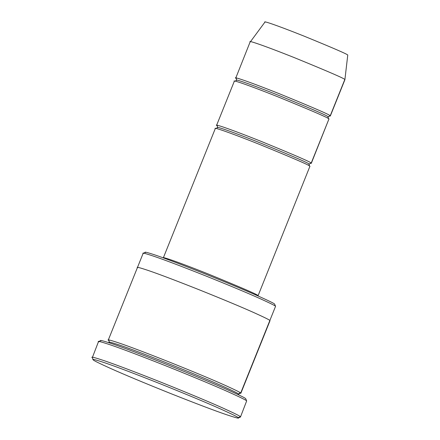 <?xml version="1.0" encoding="UTF-8"?>
<svg xmlns="http://www.w3.org/2000/svg" width="440" height="440" viewBox="0 0 440 440"><rect width="100%" height="100%" fill="white"/><g stroke="black" fill="none" stroke-linecap="round" stroke-linejoin="round"><path stroke-width="0.66" d="M258.033 295.818L309.914 166.32C311.097 165.93 294.3 158.62 259.507 144.392C224.593 130.488 212.619 126.973 215.446 128.634C212.619 126.973 224.593 130.488 259.507 144.392C294.3 158.62 311.097 165.93 309.914 166.32L258.033 295.818L309.914 166.32M93.258 359.865C93.137 360.305 98.939 363.176 110.66 368.484C124.421 374.649 144.381 382.987 170.549 393.492C196.482 403.772 215.144 410.845 226.54 414.711C236.066 417.879 239.921 418.858 238.112 417.648C239.921 418.858 236.066 417.879 226.54 414.711C215.144 410.845 196.482 403.772 170.549 393.492C144.381 382.987 124.421 374.649 110.66 368.484C98.939 363.176 93.137 360.305 93.258 359.865C91.449 358.661 95.304 359.639 104.825 362.808C116.221 366.674 134.888 373.747 160.82 384.027C186.989 394.532 206.948 402.864 220.704 409.035C232.43 414.343 238.233 417.214 238.112 417.648C238.233 417.214 232.43 414.343 220.704 409.035C206.948 402.864 186.989 394.532 160.82 384.027C134.888 373.747 116.221 366.674 104.825 362.808C95.304 359.639 91.449 358.661 93.258 359.865L92.163 357.467M92.318 357.66L92.477 357.269L92.318 357.66C90.464 356.428 94.408 357.429 104.137 360.663C115.781 364.617 134.855 371.844 161.348 382.349C188.084 393.08 208.478 401.599 222.536 407.897C234.514 413.32 240.444 416.257 240.317 416.702L238.112 417.648L240.317 416.702C240.444 416.257 234.514 413.32 222.536 407.897C208.478 401.599 188.084 393.08 161.348 382.349C134.855 371.844 115.781 364.617 104.137 360.663C94.408 357.429 90.464 356.428 92.318 357.66L98.5 341.6M245.718 398.728C245.839 398.288 240.037 395.417 228.316 390.11C214.555 383.944 194.596 375.606 168.427 365.101C142.494 354.822 123.833 347.749 112.431 343.882C102.911 340.714 99.055 339.735 100.865 340.945C99.055 339.735 102.911 340.714 112.431 343.882C123.833 347.749 142.494 354.822 168.427 365.101C194.596 375.606 214.555 383.944 228.316 390.11C240.037 395.417 245.839 398.288 245.718 398.728L246.659 400.934C246.78 400.483 240.856 397.551 228.877 392.128C214.819 385.825 194.425 377.311 167.69 366.575C141.191 356.076 122.122 348.849 110.479 344.894C100.743 341.66 96.806 340.659 98.659 341.891L98.571 341.534L100.782 340.593M98.659 341.891L99.429 341.561L98.659 341.891C96.806 340.659 100.743 341.66 110.479 344.894C122.122 348.849 141.191 356.076 167.69 366.575C194.425 377.311 214.819 385.825 228.877 392.128C240.856 397.551 246.78 400.483 246.659 400.934L240.477 416.993L240.317 416.702L240.405 417.06L238.194 418L238.112 417.648M274.615 304.117C274.72 303.727 269.55 301.169 259.1 296.439C246.84 290.945 229.048 283.514 205.728 274.148C182.611 264.99 165.979 258.687 155.821 255.239C147.329 252.412 143.897 251.543 145.508 252.615C143.897 251.543 147.329 252.412 155.821 255.239C165.979 258.687 182.611 264.99 205.728 274.148C229.048 283.514 246.84 290.945 259.1 296.439C269.55 301.169 274.72 303.727 274.615 304.117L275.555 306.323C275.666 305.927 270.369 303.303 259.666 298.458C247.104 292.826 228.877 285.214 204.985 275.622C181.308 266.239 164.269 259.781 153.863 256.251C145.167 253.358 141.647 252.461 143.303 253.567L143.226 253.248L145.431 252.307M143.303 253.567C141.647 252.461 145.167 253.358 153.863 256.251C164.269 259.781 181.308 266.239 204.985 275.622C228.877 285.214 247.104 292.826 259.666 298.458C270.369 303.303 275.666 305.927 275.555 306.323L269.846 320.518C269.962 320.117 264.666 317.493 253.957 312.648C241.401 307.021 223.174 299.409 199.281 289.817C175.604 280.434 158.56 273.977 148.154 270.44C139.458 267.548 135.938 266.656 137.594 267.757C135.938 266.656 139.458 267.548 148.154 270.44C158.56 273.977 175.604 280.434 199.281 289.817C223.174 299.409 241.401 307.021 253.957 312.648C264.666 317.493 269.962 320.117 269.846 320.518L240.686 393.058L238.48 394.009C238.585 393.618 233.415 391.061 222.965 386.326C210.705 380.831 192.913 373.401 169.593 364.04C146.476 354.877 129.839 348.574 119.68 345.125C111.194 342.304 107.756 341.429 109.373 342.507L109.472 342.166M250.311 41.899C247.489 40.238 259.457 43.747 294.377 57.651C329.164 71.885 345.966 79.195 344.779 79.58L330.198 115.852L327.993 116.804L328.279 118.542L327.993 116.804L330.198 115.852C331.386 115.467 314.584 108.158 279.796 93.924C244.877 80.02 232.903 76.511 235.73 78.166L236.286 78.529L235.73 78.166C232.903 76.511 244.877 80.02 279.796 93.924C314.584 108.158 331.386 115.467 330.198 115.852L344.779 79.58C345.966 79.195 329.164 71.885 294.377 57.651C259.457 43.747 247.489 40.238 250.311 41.899L265.012 22M235.73 78.166L250.212 41.712M347.749 55.149C348.788 54.808 334.087 48.411 303.65 35.959C273.097 23.793 262.62 20.724 265.095 22.176C262.62 20.724 273.097 23.793 303.65 35.959C334.087 48.411 348.788 54.808 347.749 55.149L344.889 79.755L330.303 116.039M236.671 80.371C233.943 78.771 245.514 82.165 279.268 95.607C312.895 109.362 329.137 116.424 327.993 116.804C329.137 116.424 312.895 109.362 279.268 95.607C245.514 82.165 233.943 78.771 236.671 80.371L236.269 78.513M234.465 81.323C231.638 79.662 243.606 83.177 278.526 97.081C313.313 111.309 330.116 118.618 328.933 119.009C330.116 118.618 313.313 111.309 278.526 97.081C243.606 83.177 231.638 79.662 234.465 81.323M217.652 127.683C214.924 126.082 226.496 129.476 260.249 142.918C293.876 156.673 310.118 163.735 308.974 164.114L311.179 163.163L328.933 119.009L311.179 163.163C312.367 162.778 295.565 155.469 260.777 141.235C225.858 127.331 213.884 123.822 216.711 125.477L216.711 125.477C213.884 123.822 225.858 127.331 260.777 141.235C295.565 155.469 312.367 162.778 311.179 163.163L308.974 164.114L309.26 165.853L308.974 164.114C310.118 163.735 293.876 156.673 260.249 142.918C226.496 129.476 214.924 126.082 217.652 127.683L217.267 125.835L216.612 125.29L234.361 81.136M108.95 342.711L109.23 342.249L109.373 342.507C107.756 341.429 111.194 342.304 119.68 345.125C129.839 348.574 146.476 354.877 169.593 364.04C192.913 373.401 210.705 380.831 222.965 386.326C233.415 391.061 238.585 393.618 238.48 394.009L238.359 394.724M239.173 393.19L240.686 393.058C240.796 392.661 235.499 390.038 224.796 385.193C212.234 379.561 194.013 371.949 170.121 362.362C146.443 352.974 129.399 346.517 118.993 342.986C110.297 340.093 106.777 339.196 108.433 340.302L108.57 339.95L108.433 340.302L108.983 340.659L108.29 340.038L143.16 253.303M108.433 340.302C106.777 339.196 110.297 340.093 118.993 342.986C129.399 346.517 146.443 352.974 170.121 362.362C194.013 371.949 212.234 379.561 224.796 385.193C235.499 390.038 240.796 392.661 240.686 393.058L269.846 320.518M163.46 257.95C160.633 256.289 172.607 259.798 207.521 273.702C242.314 287.936 259.116 295.245 257.928 295.631C259.116 295.245 242.314 287.936 207.521 273.702C172.607 259.798 160.633 256.289 163.46 257.95M311.284 163.35L328.933 119.009M238.48 394.009L240.686 393.058L240.829 393.322L269.99 320.777M108.983 340.659L109.23 342.249M216.711 125.477L217.245 125.818M235.186 81.197L236.572 80.196M329.478 115.979L328.091 116.985L328.377 118.646M216.167 128.508L217.553 127.501M310.459 163.29L309.073 164.291L309.359 165.957M239.905 393.289L238.618 394.262L238.502 394.79M215.341 128.447L163.361 257.763"/></g></svg>
